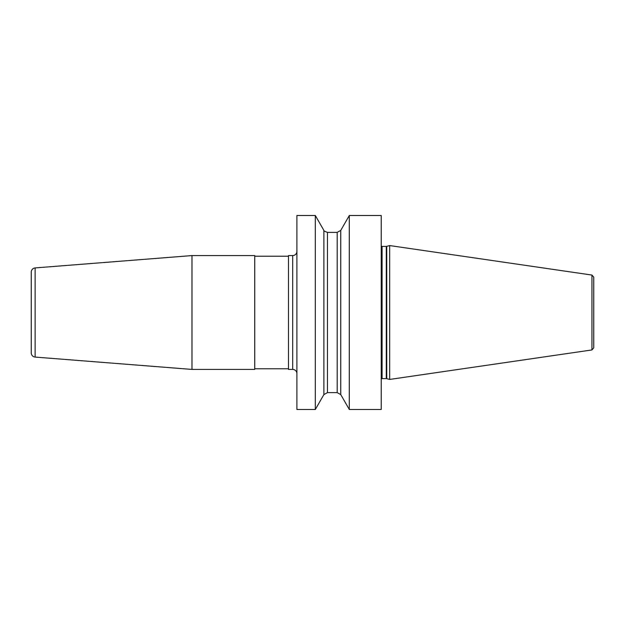<?xml version="1.0" encoding="UTF-8"?>
<svg xmlns="http://www.w3.org/2000/svg" width="625" height="625" viewBox="0 0 625 625"><rect width="100%" height="100%" fill="white"/><g stroke="black" fill="none" stroke-linecap="round" stroke-linejoin="round"><path stroke-width="0.94" d="M296.898 312.5L296.898 215.516L315.328 215.516L315.328 409.484L296.898 409.484L296.898 312.5M292.68 255.578L292.68 369.422L288.469 369.422L288.469 255.578L292.68 255.578A4.219 4.219 0 0 0 296.898 251.359M292.68 369.422A4.219 4.219 0 0 1 296.898 373.641M191.984 255.578L254.734 255.578L254.734 369.422L191.984 369.422L191.984 255.578L35.133 267.922L35.133 357.078L191.984 369.422M288.469 368.789L254.734 368.789M288.469 256.211L254.734 256.211M35.133 267.922A4.219 4.219 0 0 0 31.25 272.125L31.25 352.875A4.219 4.219 0 0 0 35.133 357.078M349.312 409.484L381.234 409.484L381.234 215.516L349.312 215.516L349.312 409.484L340.75 394.586L337.188 392.617L337.188 232.383L340.75 230.414L349.312 215.516M340.75 394.586L340.75 230.414M386.734 378.656L389.664 379.438L389.664 245.562L386.734 246.344L386.734 378.656L386.297 378.594L386.297 246.406L386.734 246.344M591.945 275.062L591.945 349.938L593.75 347.852L593.75 277.148L591.945 275.062L389.664 245.562M315.328 215.516L323.883 230.414L323.883 394.586L315.328 409.484M381.234 246.18L382.078 246.406L382.078 378.594L381.234 378.82M323.883 394.586L327.453 392.617L327.453 232.383L337.188 232.383M382.078 246.406L386.297 246.406M382.078 378.594L386.297 378.594M591.945 349.938L389.664 379.438M323.883 230.414C323.398 230.68 324.594 231.336 327.453 232.383M327.453 392.617L337.188 392.617"/></g></svg>
